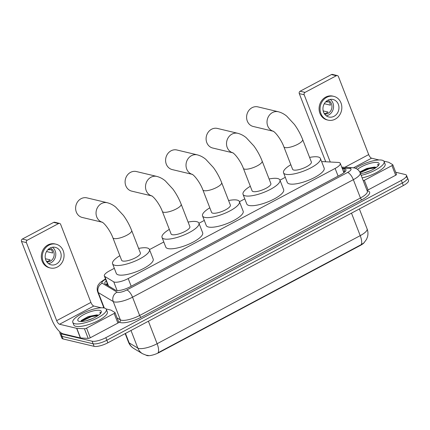 <?xml version="1.0" encoding="UTF-8"?>
<svg xmlns="http://www.w3.org/2000/svg" width="430" height="430" viewBox="0 0 430 430"><rect width="100%" height="100%" fill="white"/><g stroke="black" fill="none" stroke-linecap="round" stroke-linejoin="round"><path stroke-width="0.64" d="M114.321 268.315L109.494 270.884A10.788 3.101 -21.2 0 0 104.34 275.952A10.788 3.101 -21.2 0 0 104.823 276.49L113.73 281.827A10.788 3.101 -21.2 0 0 114.444 282.101A10.788 3.101 -21.2 0 0 128.204 278.554L335.126 168.436A10.788 3.101 -21.2 0 0 340.281 163.368A10.788 3.101 -21.2 0 0 338.093 162.422L321.613 161.562M364.28 242.515A9.713 2.79 158.8 0 1 360.12 245.568L159.39 352.39A9.713 2.79 158.8 0 1 147.006 355.583A9.713 2.79 158.8 0 1 146.361 355.336L146.098 355.175M285.294 177.327L279.968 180.159M244.794 198.88L239.467 201.713M204.293 220.434L198.966 223.267M163.792 241.988L149.495 249.599M125.474 333.427L129.145 342.887A12.588 11.766 120.9 0 0 133.843 348.504C131.36 346.994 129.581 344.881 128.495 342.167A14.383 4.133 -21.2 0 0 129.145 342.887L137.826 348.085A14.383 4.133 -21.2 0 0 138.782 348.45A14.383 4.133 -21.2 0 0 157.122 343.726A12.588 4.633 62 0 1 158.057 352.75L361.152 244.665L363.92 242.869L366.553 239.327L367.548 236.71C368.214 234.06 368.064 231.453 367.096 228.884L359.367 208.953M406.302 177.101A10.788 3.101 158.8 0 1 407.506 177.912A10.788 3.101 158.8 0 1 402.346 182.981L106.855 340.238A10.788 3.101 158.8 0 1 93.1 343.78L62.06 336.378A10.788 3.101 158.8 0 1 60.856 335.567A10.788 3.101 158.8 0 0 62.06 336.378L93.1 343.78A10.788 3.101 158.8 0 0 106.855 340.238L402.346 182.981A10.788 3.101 158.8 0 0 407.506 177.912L408.5 180.482A10.788 3.101 158.8 0 1 403.34 185.55L107.849 342.807A10.788 3.101 158.8 0 1 94.095 346.349L63.059 338.947A10.788 3.101 158.8 0 1 61.855 338.136L59.861 332.997A10.788 3.101 158.8 0 1 59.985 331.955M106.242 280.871A10.788 3.101 -21.2 0 0 104.802 283.477A10.788 3.101 -21.2 0 0 105.285 284.015L115.53 290.148A10.788 3.101 -21.2 0 0 116.245 290.422A10.788 3.101 -21.2 0 0 130 286.88L340.77 174.714A10.788 3.101 -21.2 0 0 345.924 169.64A10.788 3.101 -21.2 0 0 343.737 168.7L342.323 168.625M395.697 172.236L405.302 174.532A10.788 3.101 158.8 0 1 406.506 175.343A10.788 3.101 158.8 0 1 401.346 180.412L105.861 337.668A10.788 3.101 158.8 0 1 92.101 341.21L61.065 333.809A10.788 3.101 158.8 0 1 59.861 332.997M102.808 307.815L103.673 307.353M343.317 171.194L344.731 171.269A10.788 3.101 158.8 0 1 345.376 171.333M106.194 284.558A10.788 3.101 158.8 0 1 107.242 283.44M104.323 308.025A17.985 5.165 158.8 0 1 106.328 309.374A17.985 5.165 158.8 0 1 94.681 319.329A17.985 5.165 158.8 0 1 74.804 323.736A17.985 5.165 158.8 0 1 72.794 322.382A17.985 5.165 158.8 0 1 84.441 312.427A17.985 5.165 158.8 0 1 104.323 308.025M106.328 309.374L107.323 311.943A17.985 5.165 158.8 0 1 95.675 321.898A17.985 5.165 158.8 0 1 75.798 326.305A17.985 5.165 158.8 0 1 73.793 324.951L72.794 322.382M98.459 315.287L96.771 314.884L88.215 316.555L81.442 320.377L80.797 321.543M79.228 321.377A12.588 3.617 158.8 0 1 78.76 321.231A12.588 3.617 158.8 0 1 84.312 314.271A12.588 3.617 158.8 0 1 99.894 310.379A12.588 3.617 158.8 0 1 101.147 312.551A12.588 3.617 158.8 0 1 91.396 319.044A12.588 3.617 158.8 0 1 79.228 321.377M98.131 315.152A8.992 2.585 158.8 0 1 98.185 315.163A8.992 2.585 158.8 0 1 98.497 315.26M92.826 318.437L86.247 320.742M100.695 313.25L99.954 312.078L100.351 313.653M97.712 315.023L91.235 316.114L81.066 320.839M98.115 315.529L91.434 316.625L81.044 321.543M100.663 312.814L99.954 312.078M118.675 322.145A1.801 0.516 158.8 0 1 118.755 322.231A1.801 0.516 158.8 0 1 117.895 323.075L114.16 313.443L86.559 328.133L90.295 337.765A1.801 0.516 158.8 0 1 88.166 338.378L80.534 337.98A1.801 0.516 158.8 0 1 80.367 337.958L63.285 333.884A14.383 5.294 62 0 1 51.772 319.479L21.5 241.434A1.801 1.591 -76.6 0 1 22.355 239.042L27.251 240.214A1.801 1.591 103.4 0 0 26.402 242.606L56.674 320.646A3.596 1.322 -118 0 0 59.55 324.247L76.631 328.321A1.801 0.516 -21.2 0 0 76.798 328.343L84.431 328.746A1.801 0.516 -21.2 0 0 86.559 328.133M117.895 323.075L90.295 337.765M101.238 307.799L93.794 306.026A3.596 1.322 -118 0 1 90.913 302.424L60.641 224.379A1.801 1.591 103.4 0 0 58.544 223.562L53.642 222.391L22.355 239.042M53.642 222.391A1.801 1.591 -76.6 0 1 54.685 222.245L59.587 223.417M58.544 223.562L27.251 240.214M114.16 313.443A1.801 0.516 -21.2 0 0 115.02 312.599A1.801 0.516 -21.2 0 0 114.939 312.508L110.994 310.143A1.801 0.516 -21.2 0 0 110.876 310.1L106.081 308.955M50.057 248.051A8.992 7.95 103.4 0 0 45.182 257.178A8.992 7.95 103.4 0 0 51.084 264.826A8.992 7.95 103.4 0 0 56.287 264.106A8.992 7.95 103.4 0 0 61.162 254.979A8.992 7.95 103.4 0 0 55.26 247.331A8.992 7.95 103.4 0 0 50.057 248.051M48.52 263.633A8.992 7.95 103.4 0 0 50.896 262.821A8.992 7.95 103.4 0 0 55.744 255.28A8.992 7.95 103.4 0 0 52.433 247.239M46.386 261.241L47.246 261.445A7.192 6.359 -76.6 0 0 48.805 260.865A7.192 6.359 -76.6 0 0 50.197 259.876L45.403 258.731M46.822 261.913A7.192 6.359 103.4 0 0 50.272 261.214A7.192 6.359 103.4 0 0 54.191 254.313A7.192 6.359 103.4 0 0 50.138 248.008M56.008 244.186L55.029 243.95A12.228 10.815 103.4 0 0 47.956 244.923A12.228 10.815 103.4 0 0 41.323 257.344A12.228 10.815 103.4 0 0 49.353 267.739L50.337 267.971A12.228 10.815 103.4 0 0 57.41 266.998A12.228 10.815 103.4 0 0 64.043 254.581A12.228 10.815 103.4 0 0 56.008 244.186A12.228 10.815 103.4 0 0 48.939 245.159A12.228 10.815 103.4 0 0 42.301 257.575A12.228 10.815 103.4 0 0 50.337 267.971M51.224 249.749L47.864 249.722M46.51 251.539L52.648 253.007A7.192 6.359 -76.6 0 0 51.407 249.792L48.515 249.104M355.47 168.307A17.985 5.165 158.8 0 1 382.098 160.197A17.985 5.165 158.8 0 1 384.103 161.546A17.985 5.165 158.8 0 1 361.162 175.349M384.103 161.546L385.103 164.115A17.985 5.165 158.8 0 1 362.162 177.918M376.239 167.458L374.551 167.055L366.715 168.469L359.84 171.973M357.491 169.382A12.588 3.617 158.8 0 1 377.669 162.551A12.588 3.617 158.8 0 1 378.927 164.722A12.588 3.617 158.8 0 1 360.485 173.602M375.906 167.324A8.992 2.585 158.8 0 1 375.965 167.334A8.992 2.585 158.8 0 1 376.277 167.431M370.606 170.608L364.027 172.914M378.475 165.421L377.728 164.249L378.131 165.824M375.487 167.195L369.015 168.286L359.91 172.21M375.895 167.7L369.214 168.797L360.136 172.699M378.443 164.986L377.728 164.249M102.286 222.235A10.067 8.906 -76.6 0 1 96.046 213.549A10.067 8.906 -76.6 0 1 101.518 203.546A10.067 8.906 -76.6 0 1 107.344 202.745L86.924 197.87A10.067 8.906 103.4 0 0 81.098 198.676A10.067 8.906 103.4 0 0 75.637 208.899A10.067 8.906 103.4 0 0 82.248 217.462L102.319 222.251M102.668 222.337L102.195 222.181C104.856 223.557 110.472 231.109 112.896 237.79L121.615 260.268A10.067 2.892 -21.2 0 0 122.738 261.026A10.067 2.892 -21.2 0 0 133.87 258.559A10.067 2.892 -21.2 0 0 140.39 252.985L131.671 230.507C129.554 225.094 126.802 220.063 123.426 215.425L115.815 207.196C113.257 205.04 110.429 203.557 107.344 202.745M138.621 248.427A19.78 5.687 158.8 0 1 147.237 247.986A19.78 5.687 158.8 0 1 149.447 249.475A19.78 5.687 158.8 0 1 136.632 260.424A19.78 5.687 158.8 0 1 114.767 265.267A19.78 5.687 158.8 0 1 112.563 263.784A19.78 5.687 158.8 0 1 119.846 255.71M149.447 249.475L153.182 259.113A19.78 5.687 158.8 0 1 140.368 270.056A19.78 5.687 158.8 0 1 118.503 274.904A19.78 5.687 158.8 0 1 116.299 273.416L112.563 263.784M151.763 195.903A10.067 8.906 -76.6 0 1 145.517 187.222A10.067 8.906 -76.6 0 1 150.995 177.219A10.067 8.906 -76.6 0 1 156.821 176.413L136.401 171.543A10.067 8.906 103.4 0 0 130.575 172.344A10.067 8.906 103.4 0 0 125.114 182.573A10.067 8.906 103.4 0 0 131.725 191.135L151.79 195.919M152.145 196.005L151.672 195.854C154.332 197.225 159.949 204.777 162.368 211.458L171.092 233.941A10.067 2.892 -21.2 0 0 172.21 234.699A10.067 2.892 -21.2 0 0 183.341 232.232A10.067 2.892 -21.2 0 0 189.867 226.658L181.148 204.175C179.025 198.762 176.278 193.736 172.903 189.093L165.292 180.869C162.728 178.708 159.906 177.225 156.821 176.413M188.098 222.095A19.78 5.687 158.8 0 1 196.714 221.66A19.78 5.687 158.8 0 1 198.918 223.149A19.78 5.687 158.8 0 1 186.109 234.092A19.78 5.687 158.8 0 1 164.244 238.94A19.78 5.687 158.8 0 1 162.035 237.451A19.78 5.687 158.8 0 1 169.318 229.378M198.918 223.149L202.659 232.78A19.78 5.687 158.8 0 1 189.845 243.729A19.78 5.687 158.8 0 1 167.979 248.572A19.78 5.687 158.8 0 1 165.77 247.089L162.035 237.451M192.264 174.349A10.067 8.906 -76.6 0 1 186.018 165.668A10.067 8.906 -76.6 0 1 191.495 155.665A10.067 8.906 -76.6 0 1 197.322 154.859L176.902 149.989A10.067 8.906 103.4 0 0 171.075 150.79A10.067 8.906 103.4 0 0 165.614 161.019A10.067 8.906 103.4 0 0 172.226 169.581L192.291 174.365M192.645 174.451L192.172 174.3C194.833 175.671 200.45 183.223 202.869 189.904L211.592 212.388A10.067 2.892 -21.2 0 0 212.71 213.146A10.067 2.892 -21.2 0 0 223.842 210.678A10.067 2.892 -21.2 0 0 230.367 205.105L221.649 182.621C219.526 177.208 216.779 172.183 213.404 167.539L205.793 159.315C203.229 157.154 200.407 155.671 197.322 154.859M228.599 200.541A19.78 5.687 158.8 0 1 237.215 200.106A19.78 5.687 158.8 0 1 239.419 201.595A19.78 5.687 158.8 0 1 226.61 212.538A19.78 5.687 158.8 0 1 204.744 217.386A19.78 5.687 158.8 0 1 202.535 215.898A19.78 5.687 158.8 0 1 209.819 207.824M239.419 201.595L243.16 211.227A19.78 5.687 158.8 0 1 230.346 222.176A19.78 5.687 158.8 0 1 208.48 227.018A19.78 5.687 158.8 0 1 206.271 225.535L202.535 215.898M232.764 152.795A10.067 8.906 -76.6 0 1 226.519 144.114A10.067 8.906 -76.6 0 1 231.996 134.112A10.067 8.906 -76.6 0 1 237.822 133.305L217.403 128.436A10.067 8.906 103.4 0 0 211.576 129.237A10.067 8.906 103.4 0 0 206.115 139.465A10.067 8.906 103.4 0 0 212.726 148.027L232.791 152.811M233.146 152.897L232.673 152.747C235.334 154.117 240.95 161.669 243.369 168.35L252.093 190.834A10.067 2.892 -21.2 0 0 253.211 191.592A10.067 2.892 -21.2 0 0 264.342 189.125A10.067 2.892 -21.2 0 0 270.868 183.551L262.149 161.067C260.026 155.655 257.28 150.629 253.904 145.985L246.293 137.761C243.729 135.6 240.907 134.117 237.822 133.305M269.099 178.987A19.78 5.687 158.8 0 1 277.715 178.552A19.78 5.687 158.8 0 1 279.919 180.041A19.78 5.687 158.8 0 1 267.111 190.984A19.78 5.687 158.8 0 1 245.245 195.833A19.78 5.687 158.8 0 1 243.036 194.344A19.78 5.687 158.8 0 1 250.319 186.271M279.919 180.041L283.66 189.673A19.78 5.687 158.8 0 1 270.846 200.622A19.78 5.687 158.8 0 1 248.981 205.465A19.78 5.687 158.8 0 1 246.772 203.981L243.036 194.344M273.265 131.241A10.067 8.906 -76.6 0 1 267.019 122.561A10.067 8.906 -76.6 0 1 272.496 112.558A10.067 8.906 -76.6 0 1 278.323 111.752L257.903 106.882A10.067 8.906 103.4 0 0 252.077 107.683A10.067 8.906 103.4 0 0 246.616 117.911A10.067 8.906 103.4 0 0 253.227 126.474L273.292 131.257M273.647 131.344L273.174 131.193C275.834 132.564 281.451 140.115 283.87 146.797L292.594 169.28A10.067 2.892 -21.2 0 0 293.712 170.038A10.067 2.892 -21.2 0 0 304.843 167.571A10.067 2.892 -21.2 0 0 311.368 161.997L302.65 139.513C300.527 134.101 297.78 129.075 294.405 124.431L286.794 116.207C284.23 114.047 281.408 112.563 278.323 111.752M309.6 157.434A19.78 5.687 158.8 0 1 318.216 156.998A19.78 5.687 158.8 0 1 320.42 158.487A19.78 5.687 158.8 0 1 307.611 169.431A19.78 5.687 158.8 0 1 285.746 174.279A19.78 5.687 158.8 0 1 283.537 172.79A19.78 5.687 158.8 0 1 290.82 164.717M320.42 158.487L324.161 168.119A19.78 5.687 158.8 0 1 311.347 179.068A19.78 5.687 158.8 0 1 289.481 183.911A19.78 5.687 158.8 0 1 287.278 182.427L283.537 172.79M396.455 174.317A1.801 0.516 158.8 0 1 396.535 174.403A1.801 0.516 158.8 0 1 395.675 175.246L391.94 165.614L364.339 180.304L368.075 189.936A1.801 0.516 158.8 0 1 366.994 190.377M395.675 175.246L368.075 189.936M325.72 161.777L299.28 93.606A1.801 1.591 -76.6 0 1 300.129 91.214L305.031 92.385A1.801 1.591 103.4 0 0 304.177 94.777L330.256 162.013M379.013 159.971L371.574 158.197A3.596 1.322 -118 0 1 368.693 154.596L338.421 76.551A1.801 1.591 103.4 0 0 336.325 75.734L331.423 74.562L300.129 91.214M331.423 74.562A1.801 1.591 -76.6 0 1 332.46 74.417L337.362 75.589M336.325 75.734L305.031 92.385M363.259 180.745A1.801 0.516 -21.2 0 0 364.339 180.304M391.94 165.614A1.801 0.516 -21.2 0 0 392.8 164.771A1.801 0.516 -21.2 0 0 392.719 164.679L388.774 162.314A1.801 0.516 -21.2 0 0 388.65 162.271L383.856 161.126M327.837 100.222A8.992 7.95 103.4 0 0 322.957 109.349A8.992 7.95 103.4 0 0 328.864 116.998A8.992 7.95 103.4 0 0 334.067 116.277A8.992 7.95 103.4 0 0 338.942 107.151A8.992 7.95 103.4 0 0 333.035 99.502A8.992 7.95 103.4 0 0 327.837 100.222M326.3 115.804A8.992 7.95 103.4 0 0 328.676 114.993A8.992 7.95 103.4 0 0 333.519 107.452A8.992 7.95 103.4 0 0 330.213 99.411M324.166 113.412L325.026 113.617A7.192 6.359 -76.6 0 0 326.58 113.036A7.192 6.359 -76.6 0 0 327.977 112.047L323.183 110.902M324.602 114.084A7.192 6.359 103.4 0 0 328.052 113.386A7.192 6.359 103.4 0 0 331.965 106.484A7.192 6.359 103.4 0 0 327.918 100.179M333.787 96.358L332.809 96.121A12.228 10.815 103.4 0 0 325.736 97.094A12.228 10.815 103.4 0 0 319.103 109.516A12.228 10.815 103.4 0 0 327.133 119.911L328.112 120.142A12.228 10.815 103.4 0 0 335.185 119.169A12.228 10.815 103.4 0 0 341.818 106.753A12.228 10.815 103.4 0 0 333.787 96.358A12.228 10.815 103.4 0 0 326.714 97.331A12.228 10.815 103.4 0 0 320.081 109.747A12.228 10.815 103.4 0 0 328.112 120.142M329.004 101.921L325.644 101.894M324.285 103.711L330.428 105.178A7.192 6.359 -76.6 0 0 329.181 101.964L326.295 101.276M117.11 290.546L113.73 281.827M360.12 245.568L360.001 245.25M159.39 352.39L159.267 352.079M107.849 285.009A10.788 10.084 120.9 0 0 107.5 285.337M131.188 286.246L128.204 278.554M108.484 285.928L104.823 276.49M338.109 176.128L335.126 168.436M148.533 355.54L146.195 355.196L142.524 353.707A12.588 11.766 120.9 0 1 137.826 348.085L130.999 330.487M361.152 244.665A12.588 4.633 -118 0 0 360.216 235.645A14.383 4.133 -21.2 0 0 367.096 228.884M148.398 321.231L157.122 343.726L360.216 235.645L351.493 213.146M403.34 185.55L401.346 180.412M107.849 342.807L105.861 337.668M94.095 346.349L92.101 341.21M63.059 338.947L61.065 333.809M105.64 279.317L105.329 279.484A7.192 2.069 -21.2 0 0 102.216 283.225L117.132 292.158A7.192 2.069 -21.2 0 0 117.605 292.341A7.192 2.069 -21.2 0 0 126.78 289.981L347.585 172.468A7.192 2.069 -21.2 0 0 350.219 168.549A7.192 2.069 -21.2 0 0 349.563 168.463L342.108 168.071M349.563 168.463A7.192 5.805 93 0 1 352.433 167.7L354.379 167.974C355.395 168.157 358.464 169.054 360.222 172.914A14.383 4.133 158.8 0 1 353.342 179.675L132.537 297.184A14.383 4.133 158.8 0 1 114.197 301.908A14.383 4.133 158.8 0 1 113.24 301.543L120.341 319.845A14.383 4.133 -21.2 0 0 121.298 320.21A14.383 4.133 -21.2 0 0 139.637 315.486L360.442 197.977A14.383 4.133 -21.2 0 0 367.322 191.216L367.354 191.312M367.172 190.839A16.184 4.649 158.8 0 1 361.883 199.778L141.078 317.286A1.801 0.661 62 0 1 139.637 315.486L132.537 297.184A7.192 2.65 -118 0 0 126.78 289.981M141.078 317.286A16.184 4.649 158.8 0 1 120.443 322.602A16.184 4.649 158.8 0 1 119.368 322.194L118.551 321.704M117.132 292.158A7.192 6.724 120.9 0 0 113.24 301.543L98.325 292.604L104.302 308.02M102.216 283.225A7.192 6.724 120.9 0 0 98.325 292.604A14.383 4.133 158.8 0 1 97.674 291.889L103.899 307.939M117.073 317.888L120.341 319.845A1.801 1.682 -59.1 0 1 119.368 322.194M347.585 172.468A7.192 2.65 -118 0 1 353.342 179.675L360.442 197.977A1.801 0.661 62 0 0 361.883 199.778M105.329 279.484A7.192 2.65 -118 0 0 104.442 279.559L100.169 282.542L98.572 284.434C98.045 285.144 96.379 287.81 97.674 291.889M343.769 172.349L344.333 172.376M344.731 171.269L343.737 168.7M90.913 302.424L56.674 320.646M93.794 306.026L59.55 324.247M80.367 337.958L76.631 328.321M26.402 242.606L21.5 241.434M76.798 328.343L80.534 337.98M88.166 338.378L84.431 328.746M112.896 237.79A10.067 2.892 -21.2 0 0 114.02 238.548A10.067 2.892 -21.2 0 0 126.855 235.237A10.067 2.892 -21.2 0 0 131.671 230.507M162.368 211.458A10.067 2.892 -21.2 0 0 163.491 212.216A10.067 2.892 -21.2 0 0 176.332 208.91A10.067 2.892 -21.2 0 0 181.148 204.175M202.869 189.904A10.067 2.892 -21.2 0 0 203.992 190.662A10.067 2.892 -21.2 0 0 216.833 187.356A10.067 2.892 -21.2 0 0 221.649 182.621M243.369 168.35A10.067 2.892 -21.2 0 0 244.493 169.108A10.067 2.892 -21.2 0 0 257.333 165.803A10.067 2.892 -21.2 0 0 262.149 161.067M283.87 146.797A10.067 2.892 -21.2 0 0 284.993 147.554A10.067 2.892 -21.2 0 0 297.834 144.249A10.067 2.892 -21.2 0 0 302.65 139.513M368.693 154.596L344.812 167.302M371.574 158.197L353.508 167.807M304.177 94.777L299.28 93.606M107.382 283.805L106.457 284.714M108.123 285.713L104.34 275.952M343.914 172.72L340.281 163.368M142.524 353.707L133.843 348.504M128.495 342.167L125.168 333.594M406.506 175.343L407.506 177.912M360.222 172.914L367.322 191.216M105.517 278.989L104.442 279.559M352.433 167.7L341.748 167.141M115.02 312.599L118.755 322.231M392.8 164.771L396.535 174.403"/></g></svg>
